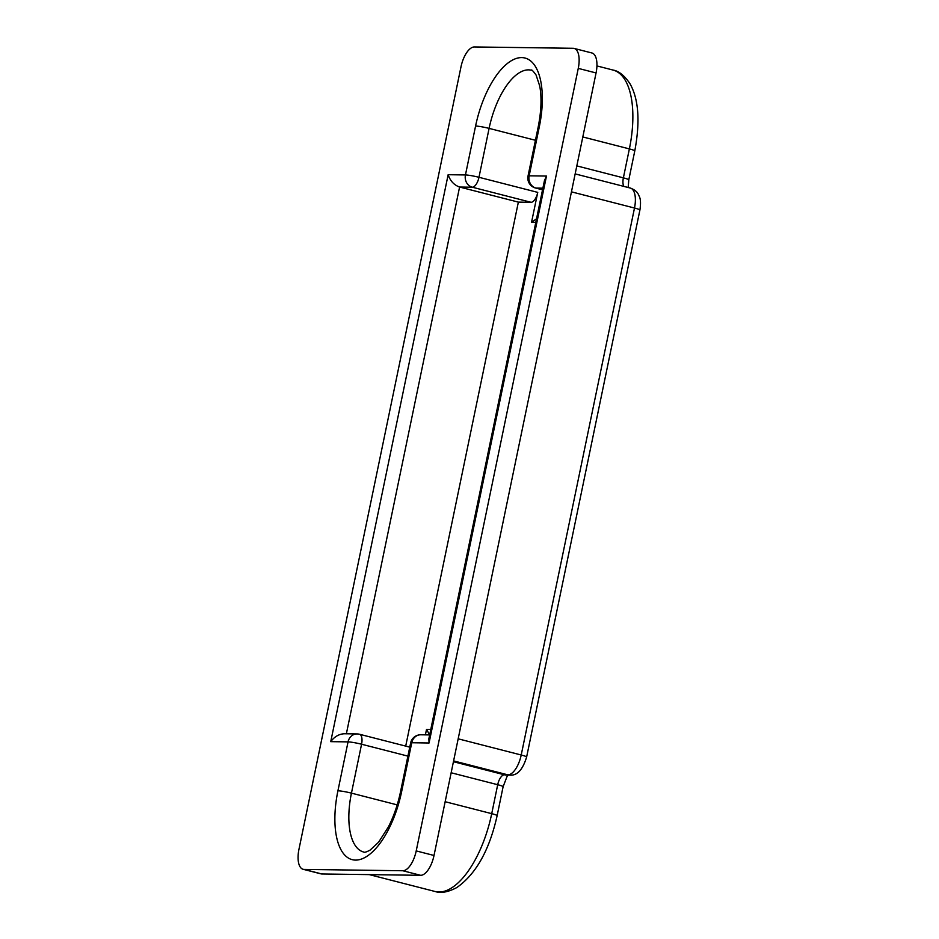 <?xml version="1.0" encoding="UTF-8"?>
<svg xmlns="http://www.w3.org/2000/svg" width="939" height="939" viewBox="0 0 939 939"><rect width="100%" height="100%" fill="white"/><g stroke="black" fill="none" stroke-linecap="round" stroke-linejoin="round"><path stroke-width="1.41" d="M425.39 734.861L426.529 729.368L430.79 729.427M535.793 222.379L531.533 222.32L537.742 192.378L478.972 177.295A10.235 0.974 -168.3 0 0 465.451 174.947A10.235 9.144 90.8 0 0 472.294 187.213A10.235 4.507 -75.6 0 0 478.972 177.295L489.102 128.385A60.413 26.621 104.4 0 1 531.357 70.237C531.509 69.345 533.094 70.941 536.087 75.038L539.714 85.989C541.85 97.398 541.334 111.107 538.164 127.117L528.035 176.016A10.235 10.235 0 0 0 535.523 188.011A10.235 4.507 -75.6 0 0 535.993 188.082A10.235 9.144 -89.2 0 1 529.162 175.816L539.291 126.906A10.235 0.974 -168.3 0 0 538.164 127.117M405.707 746.106L518.363 202.12L531.051 202.296A10.235 4.507 -75.6 0 0 537.742 192.378M531.533 222.32L536.533 218.81M573.166 48.288A20.482 9.026 104.4 0 1 574.116 48.417A20.482 9.026 104.4 0 1 578.26 68.383L416.212 850.91A20.482 9.026 104.4 0 1 402.843 870.746L304.048 869.408A20.482 9.026 104.4 0 1 303.097 869.279A20.482 9.026 104.4 0 1 298.954 849.314L461.002 66.786A20.482 9.026 104.4 0 1 474.371 46.95L573.166 48.288M518.363 202.12L459.594 187.037C454.042 185.053 450.227 180.945 448.149 174.713L330.739 741.646L348.052 741.88L337.923 790.791A70.648 31.14 104.4 0 0 355.517 860.101A70.648 31.14 104.4 0 0 401.622 791.659L411.752 742.749L429.064 742.984L546.475 176.051L529.162 175.816A10.235 0.974 -168.3 0 0 528.035 176.016M359.015 734.192A10.235 9.144 90.8 0 0 357.09 733.934L344.296 733.758C338.979 734.04 334.46 736.669 330.739 741.646M426.529 729.368L429.628 734.908M429.064 742.984L428.853 738.77L544.432 180.675L546.475 176.051M574.116 48.417L591.922 52.983A20.482 9.026 104.4 0 1 596.065 72.949L434.018 855.476A20.482 9.026 104.4 0 1 420.649 875.312L321.854 873.974A20.482 9.026 104.4 0 1 320.903 873.845L303.097 869.279M531.051 202.296L472.294 187.213L459.594 187.037L346.374 733.782M535.441 140.275L489.102 128.385A10.235 0.974 11.7 0 0 475.58 126.037L465.451 174.947L448.149 174.713M475.58 126.037A70.648 31.14 104.4 0 1 521.697 57.596A70.648 31.14 104.4 0 1 539.291 126.906M407.902 756.118L361.574 744.228A10.235 4.507 -75.6 0 0 359.496 734.251L409.768 747.151M359.496 734.251A10.235 10.235 0 0 0 357.09 733.934A10.235 9.144 90.8 0 0 348.052 741.88A10.235 0.974 11.7 0 1 361.574 744.228L351.444 793.138A10.235 0.974 -168.3 0 0 337.923 790.791M397.197 804.876L351.444 793.138A60.413 26.621 104.4 0 0 363.663 852.025C364.355 852.647 366.48 852.025 370.048 850.147L378.593 842.213L388.406 826.907C393.77 816.355 397.807 804.676 400.507 791.87A10.235 0.974 11.7 0 1 401.622 791.659M542.883 188.176L535.993 188.082L542.554 189.76M411.752 742.749A10.235 9.144 -89.2 0 1 420.801 734.791A10.235 10.235 0 0 0 410.636 742.96A10.235 0.974 11.7 0 1 411.752 742.749M369.309 874.62L435.133 891.51A80.895 35.647 -75.6 0 0 491.719 813.655L445.145 801.706M435.133 891.51C440.872 893.482 448.114 892.156 456.847 887.531C476.014 874.056 489.442 850.1 497.13 815.662A10.235 0.974 -168.3 0 0 491.719 813.655L497.705 784.711L451.143 772.762M576.816 165.898L623.379 177.847L629.376 148.902L582.814 136.953M623.825 186.392A10.235 4.507 -75.6 0 1 623.379 177.847A10.235 0.974 11.7 0 1 628.79 179.865L634.787 150.921A10.235 0.974 11.7 0 0 629.376 148.902A80.895 35.647 -75.6 0 0 613.014 70.049L596.934 65.93M453.431 761.717L504.396 774.792L507.858 774.839A20.482 9.026 -75.6 0 0 521.215 755.003L458.173 738.817M453.596 760.907L507.858 774.839A10.235 9.144 90.8 0 0 509.783 775.098C517.084 775.86 522.706 769.839 526.626 757.01A10.235 0.974 11.7 0 0 521.215 755.003L634.494 208.024L571.44 191.849M321.854 873.974L304.048 869.408M420.649 875.312L402.843 870.746M434.018 855.476L416.212 850.91M596.065 72.949L578.26 68.383M509.783 775.098L506.321 775.051A10.235 9.144 90.8 0 1 504.396 774.792A10.235 4.507 -75.6 0 0 497.705 784.711A10.235 0.974 -168.3 0 1 503.116 786.718L506.954 776.682L508.727 774.487M526.626 757.01L639.905 210.043A10.235 0.974 11.7 0 0 634.494 208.024A20.482 9.026 -75.6 0 0 630.351 188.058L575.161 173.903M535.523 188.011L542.542 189.819M429.663 734.92L420.801 734.791M410.636 742.96L400.507 791.87M634.787 150.921C640.269 121.507 638.673 99.123 630.01 83.771C624.541 75.613 618.883 71.035 613.014 70.049M628.79 179.865L628.179 187.507M639.905 210.043C640.868 203.646 640.668 199.091 639.283 196.38C638.109 194.115 637.698 190.934 630.351 188.058M497.13 815.662L503.116 786.718"/></g></svg>
